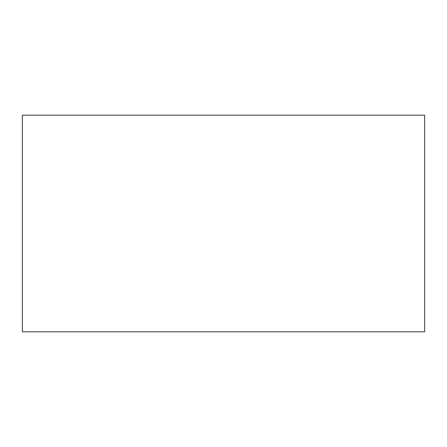 <?xml version="1.0" encoding="UTF-8"?>
<svg xmlns="http://www.w3.org/2000/svg" width="447" height="447" viewBox="0 0 447 447"><rect width="100%" height="100%" fill="white"/><g stroke="black" fill="none" stroke-linecap="round" stroke-linejoin="round"><path stroke-width="0.67" d="M424.65 331.814L22.35 331.814L424.65 331.814L424.65 115.186L22.35 115.186L424.65 115.186L424.65 331.814M22.35 115.186L22.35 331.814L22.35 115.186"/></g></svg>
